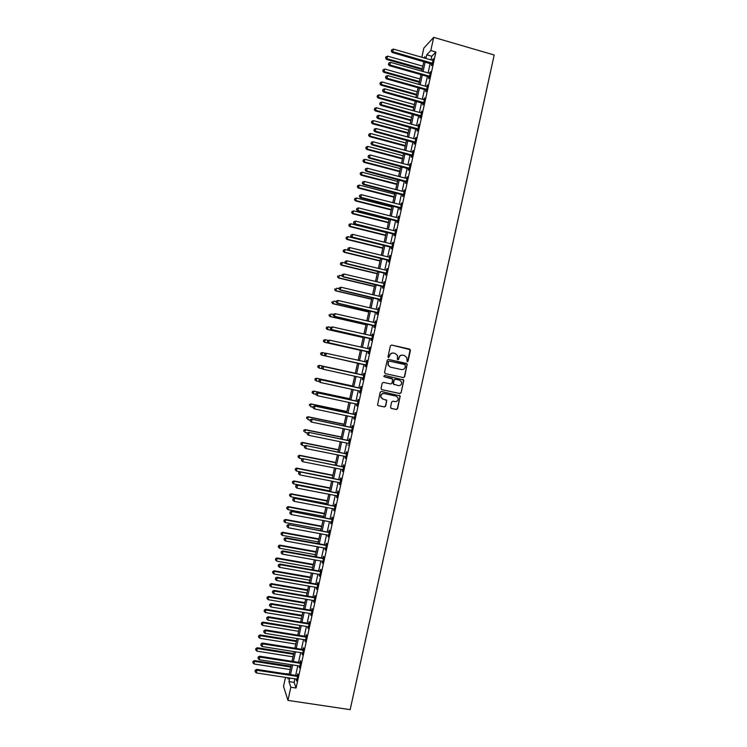 <?xml version="1.0" encoding="UTF-8"?>
<svg xmlns="http://www.w3.org/2000/svg" width="747" height="747" viewBox="0 0 747 747"><rect width="100%" height="100%" fill="white"/><g stroke="black" fill="none" stroke-linecap="round" stroke-linejoin="round"><path stroke-width="1.12" d="M407.171 361.819L408.03 361.259L410.43 350.352L409.655 349.101L391.624 345.03L390.392 345.833L387.982 356.786L388.533 357.664L389.71 355.684C390.345 353.733 391.652 352.873 393.65 353.107L395.154 353.443L397.488 355.469L397.357 359.307L397.871 359.746L398.73 359.186L399.038 357.766C399.673 355.815 400.98 354.965 402.969 355.198L404.463 355.535L406.77 357.496L407.171 361.819M407.096 361.8L407.778 361.221L410.112 349.671L391.624 345.03M388.468 357.645L389.71 355.684M397.796 359.727L399.038 357.766M390.532 407.19L391.307 408.432L396.368 409.505L397.591 408.693L400.224 395.994L381.418 391.447L380.186 392.259L377.534 404.958L378.29 405.668L384.434 406.975L385.667 406.153L386.778 400.401L382.987 399.066L380.961 397.217C380.699 394.761 381.773 393.548 384.201 393.557L396.087 396.115L398.067 397.871C398.403 400.355 397.339 401.606 394.883 401.615L392.903 401.186L391.671 401.998L390.532 407.19M294.906 678.836L294.122 682.403L296.073 688.024L290.835 687.231L287.94 700.387L350.166 709.65L494.197 55.017L433.699 37.35L430.795 50.563L426.752 54.802L425.949 58.443M296.073 688.024L435.903 52.038L430.795 50.563M403.389 377.59L404.613 376.777L407.227 364.041L388.468 359.41L387.235 360.213L384.556 372.38L385.34 373.631L403.389 377.59L404.37 376.721L407.031 364.629L406.256 363.378L388.3 359.382M403.763 380.625L401.102 392.735L399.878 393.548L381.82 389.645L381.035 388.403L382.184 383.192L383.416 382.38L390.756 383.977L391.979 383.174L392.707 379.131L384.322 376.805L383.799 376.329L384.64 375.368L403.725 380.018L401.102 392.735M435.903 52.038L431.775 56.249L430.982 59.891M430.216 63.336L428.087 73.029M427.34 76.437L425.202 86.157M424.464 89.537L422.316 99.295M421.579 102.638L419.431 112.424M418.703 115.738L416.546 125.561M415.827 128.829L413.651 138.69M412.942 141.93L410.766 151.818M410.066 155.021L407.881 164.947M407.19 168.112L404.995 178.075M404.304 181.204L402.11 191.204M401.428 194.295L399.225 204.333M398.553 207.386L396.34 217.452M395.677 220.477L393.454 230.58M392.801 233.568L390.569 243.699M389.925 246.65L387.684 256.819M387.039 259.741L384.798 269.947M384.163 272.823L381.913 283.066M381.287 285.905L379.028 296.185M378.412 298.987L376.152 309.305M375.536 312.078L373.267 322.415M372.66 325.16L370.381 335.534M369.784 338.232L367.496 348.653M366.908 351.314L364.611 361.763M364.032 364.396L361.735 374.854M361.156 377.496L358.859 387.936M358.271 390.616L355.983 401.008M355.385 403.725L353.107 414.081M352.509 416.835L350.24 427.163M349.624 429.945L347.364 440.235M346.739 443.055L344.488 453.308M343.863 456.156L341.612 466.371M340.977 469.265L338.746 479.443M338.102 482.375L335.87 492.516M335.216 495.476L332.994 505.579M332.34 508.576L330.127 518.651M329.455 521.677L327.251 531.715M326.579 534.787L324.375 544.778M323.694 547.887L321.509 557.841M320.818 560.978L318.633 570.904M317.933 574.079L315.766 583.967M315.057 587.179L312.89 597.03M312.181 600.28L310.024 610.094M309.295 613.371L307.148 623.157M306.419 626.462L304.281 636.211M303.543 639.563L301.405 649.264M300.668 652.654L298.539 662.328M297.782 665.745L295.663 675.381M431.729 63.915L431.355 65.615L432.037 64.942L433.428 58.639L432.737 59.33L432.522 60.33L433.045 60.348M431.943 62.963L431.794 63.644M428.853 77.006L428.479 78.715L429.151 78.071L430.543 71.768L429.628 73.467M429.525 76.362L429.049 76.091L428.909 76.754M425.977 90.098L425.603 91.806L426.266 91.199L427.648 84.897L426.742 86.596L427.275 86.605M426.64 89.491L426.163 89.22L426.033 89.855M423.091 103.198L422.718 104.897L423.381 104.328L424.763 98.025L424.1 98.613L423.857 99.724L424.389 99.734M420.216 116.289L419.842 117.989L420.496 117.456L421.878 111.154L420.972 112.853L421.504 112.862M417.34 129.38L416.966 131.08L417.61 130.576L418.992 124.282L418.348 124.796L418.087 125.982L418.619 125.991M414.464 142.472L414.09 144.171L414.725 143.704L416.107 137.401L415.201 139.11M411.588 155.563L411.205 157.262L411.84 156.833L413.222 150.53L412.587 150.978L412.316 152.229L412.848 152.239M408.702 168.645L408.329 170.353L408.954 169.952L410.336 163.649L409.431 165.358M405.826 181.736L405.453 183.445L406.069 183.071L407.451 176.778L406.835 177.16L406.545 178.477L407.078 178.486M402.95 194.827L402.577 196.526L403.184 196.19L404.566 189.897L403.959 190.242L403.66 191.605L404.192 191.605M400.075 207.909L399.701 209.618L400.299 209.319L401.681 203.016L400.775 204.725L401.307 204.725M397.199 220.991L396.825 222.699L397.413 222.429L398.795 216.135L397.89 217.844L398.422 217.844M394.323 234.082L393.949 235.781L394.528 235.548L395.919 229.254L395.331 229.497L395.004 230.963L395.536 230.963M391.447 247.164L391.073 248.863L391.643 248.667L393.034 242.373L392.119 244.082L392.651 244.082M388.571 260.245L388.197 261.945L388.767 261.786L390.149 255.493L389.234 257.201L389.775 257.192M385.695 273.327L385.321 275.027L385.882 274.896L387.263 268.603L386.358 270.321L386.89 270.311M382.819 286.409L382.445 288.109L382.996 288.015L384.378 281.722L383.472 283.43M379.943 299.482L379.569 301.19L380.111 301.125L381.502 294.832L380.587 296.55L381.119 296.54M377.067 312.563L376.693 314.263L377.235 314.235L378.617 307.941L377.702 309.66L378.243 309.65M374.191 325.645L373.817 327.345L374.35 327.354L375.732 321.061L374.826 322.769L375.377 322.676M371.315 338.718L370.942 340.417L371.464 340.464L372.846 334.17L372.323 334.142L371.95 335.842M368.439 351.79L368.066 353.49L368.588 353.574L369.97 347.28L369.448 347.215L369.074 348.924M365.563 364.863L365.19 366.572L365.703 366.674L367.085 360.39L366.572 360.297L366.198 361.996M362.697 377.945L362.323 379.644L362.818 379.784L364.2 373.491L363.696 373.369L363.322 375.069M359.821 391.017L359.447 392.717L359.942 392.894L361.324 386.601L360.829 386.442L360.446 388.141M356.945 404.08L356.571 405.789L357.057 405.995L358.439 399.71L357.953 399.514L357.58 401.214M354.554 417.396L354.069 417.162L353.695 418.852L354.181 419.104L355.563 412.811L355.077 412.587L354.704 414.286M351.669 430.496L351.183 430.263L351.295 432.205L352.677 425.921L352.201 425.65L351.828 427.349M348.616 443.485L349.801 439.021L349.335 438.722L348.961 440.422M345.908 456.706L345.422 456.473L345.077 458.06L345.534 458.406L346.916 452.122L346.459 451.786L346.085 453.485M343.032 469.807L342.546 469.574L342.658 471.506L344.04 465.222L343.583 464.858L343.209 466.558M340.146 482.907L339.661 482.674L339.334 484.196L339.773 484.607L341.155 478.323L340.716 477.921L340.343 479.621M337.27 496.008L336.785 495.775L336.458 497.259L336.897 497.707L338.279 491.423L337.84 490.984L337.467 492.684M334.395 509.099L333.9 508.875L333.592 510.322L334.012 510.808L335.394 504.524L334.964 504.048L334.591 505.747M331.509 522.2L331.024 521.976L330.716 523.386L331.136 523.899L332.518 517.615L332.098 517.111L331.724 518.81M328.148 535.076L328.26 537L329.642 530.715L329.222 530.174L328.848 531.873M325.757 548.391L325.262 548.167L324.973 549.503L325.375 550.091L326.756 543.807L326.355 543.237L325.981 544.937M322.872 561.483L322.387 561.258L322.499 563.191L323.881 556.907L323.479 556.3L323.106 558M319.511 574.359L319.623 576.282L321.005 569.998L320.612 569.354L320.239 571.053M317.12 587.665L316.625 587.45L316.747 589.374L318.129 583.09L317.736 582.417L317.363 584.117M314.244 600.756L313.749 600.541L313.488 601.737L313.861 602.465L315.243 596.181L314.87 595.471L314.496 597.17M311.359 613.847L310.873 613.632L310.985 615.556L312.367 609.272L311.994 608.534L311.62 610.234M308.483 626.938L307.988 626.724L308.109 628.638L309.491 622.363L309.127 621.588L308.754 623.287M305.607 640.03L305.112 639.815L304.879 640.907L305.234 641.729L306.615 635.445L306.261 634.642L305.887 636.341M302.731 653.111L302.236 652.906L302.358 654.82L303.74 648.536L303.385 647.696L303.011 649.395M299.855 666.203L299.36 665.988L299.482 667.902L300.864 661.618L300.518 660.75L300.145 662.449M296.979 679.284L296.484 679.079L296.27 680.059L296.606 680.984L297.978 674.709L297.651 673.794L297.278 675.493M287.94 700.387L283.533 686.353L285.503 677.389M289.192 674.121L286.316 673.682M423.838 61.59L421.056 60.712M421.812 57.258L423.838 48.079L433.699 37.35M289.743 678.043L288.958 681.609L290.835 687.231M425.192 61.898L423.054 71.6M422.307 75.017L420.169 84.747M419.422 88.127L417.274 97.894M416.546 101.237L414.389 111.042M413.661 114.347L411.494 124.179M410.775 127.457L408.609 137.327M407.899 140.567L405.724 150.474M405.014 153.677L402.829 163.612M402.138 166.786L399.944 176.759M399.253 179.887L397.049 189.897M396.368 192.997L394.164 203.035M393.492 206.097L391.279 216.172M390.606 219.198L388.384 229.31M387.73 232.308L385.499 242.448M384.854 245.408L382.613 255.586M381.969 258.509L379.728 268.724M379.093 271.6L376.833 281.852M376.208 284.7L373.948 294.99M373.332 297.801L371.063 308.119M370.456 310.892L368.178 321.247M367.571 323.993L365.292 334.385M364.695 337.084L362.407 347.514M361.819 350.175L359.522 360.642M358.943 363.275L356.636 373.743M356.058 376.395L353.761 386.834M353.172 389.514L350.885 399.925M350.287 402.642L348.009 413.016M347.402 415.771L345.133 426.098M344.516 428.89L342.247 439.189M341.631 442.009L339.371 452.271M338.746 455.128L336.495 465.362M335.861 468.257L333.62 478.444M332.975 481.376L330.744 491.526M330.09 494.486L327.868 504.608M327.214 507.605L324.992 517.69M324.329 520.724L322.116 530.772M321.443 533.844L319.24 543.844M318.558 546.953L316.373 556.926M315.682 560.063L313.497 570.008M312.797 573.182L310.621 583.08M309.912 586.292L307.745 596.153M307.036 599.402L304.869 609.225M304.15 612.512L301.993 622.298M301.265 625.622L299.127 635.37M298.389 638.722L296.251 648.443M295.504 651.832L293.375 661.515M292.628 664.942L290.508 674.588M424.613 58.061L424.903 56.735L423.848 57.846M287.66 677.725L288.109 679.051L288.37 677.837M289.136 674.373L291.255 664.727M292.012 661.3L294.141 651.617M294.878 648.228L297.017 638.508M297.754 635.155L299.902 625.398M300.63 622.074L302.787 612.279M303.506 609.001L305.663 599.169M306.382 595.919L308.548 586.059M309.258 582.847L311.434 572.94M312.134 569.765L314.319 559.82M315.01 556.683L317.195 546.711M317.877 543.601L320.08 533.591M320.752 530.519L322.965 520.472M323.628 517.438L325.851 507.353M326.514 504.346L328.736 494.225M329.39 491.265L331.621 481.105M332.266 478.173L334.507 467.986M335.142 465.092L337.392 454.858M338.017 452L340.277 441.738M340.893 438.909L343.162 428.61M343.769 425.818L346.048 415.481M346.645 412.727L348.933 402.353M349.531 399.636L351.818 389.224M352.407 386.544L354.704 376.096M355.283 373.453L357.589 362.977M358.168 360.343L360.465 349.876M361.053 347.206L363.341 336.776M363.938 334.077L366.226 323.684M366.824 320.939L369.102 310.584M369.718 307.811L371.987 297.483M372.604 294.673L374.863 284.383M375.489 281.535L377.739 271.282M378.374 268.397L380.625 258.173M381.269 255.259L383.5 245.072M384.154 242.121L386.386 231.972M387.039 228.974L389.262 218.862M389.934 215.836L392.147 205.752M392.819 202.698L395.032 192.651M395.714 189.551L397.908 179.541M398.599 176.404L400.794 166.432M401.484 163.257L403.679 153.322M404.379 150.119L406.555 140.212M407.264 136.972L409.44 127.093M410.159 123.815L412.325 113.983M413.054 110.668L415.201 100.864M415.939 97.521L418.087 87.754M418.834 84.364L420.972 74.635M421.719 71.217L423.857 61.515M431.775 56.249L426.752 54.802M294.122 682.403L288.958 681.609M432.737 59.33L433.241 59.471M389.187 361.081L388.169 361.623L387.954 365.012L390.326 367.122L388.188 365.05L388.393 361.66L389.252 361.1L405.089 364.611L405.304 366.982C404.669 368.925 403.361 369.784 401.382 369.56L390.56 367.16M429.861 72.422L430.365 72.571M426.985 85.522L427.48 85.662M424.1 98.613L424.604 98.753M421.224 111.705L421.728 111.845M418.348 124.796L418.852 124.936M415.472 137.887L415.967 138.027M412.587 150.978L413.091 151.118M409.711 164.069L410.215 164.2M406.835 177.16L407.339 177.291M403.959 190.242L404.463 190.373M401.083 203.333L401.587 203.464M398.207 216.415L398.711 216.546M395.331 229.497L395.835 229.628M392.455 242.588L392.959 242.71M389.579 255.67L390.083 255.791M386.703 268.752L387.207 268.873M383.827 281.834L384.332 281.955M380.951 294.906L381.456 295.028M378.075 307.988L378.58 308.109M375.199 321.07L375.704 321.182M372.323 334.142L372.828 334.254M369.448 347.215L369.952 347.336M366.572 360.297L367.085 360.409M362.323 379.644L362.827 379.756M359.447 392.717L359.951 392.819M356.571 405.789L357.085 405.892M353.695 418.852L354.209 418.964M350.829 431.925L351.333 432.027M347.953 444.997L348.466 445.1M345.077 458.06L345.59 458.163M342.21 471.124L342.714 471.226M339.334 484.196L339.848 484.289M336.458 497.259L336.972 497.353M333.592 510.322L334.105 510.416M330.716 523.386L331.229 523.479M327.849 536.449L328.363 536.542M324.973 549.503L325.487 549.596M322.106 562.566L322.62 562.659M319.23 575.629L319.744 575.713M316.364 588.683L316.877 588.776M313.488 601.737L314.001 601.83M310.621 614.8L311.135 614.884M307.755 627.853L308.268 627.938M304.879 640.907L305.392 640.991M302.012 653.961L302.526 654.045M299.145 667.015L299.659 667.09M296.27 680.059L296.783 680.143M402.568 355.133C400.653 354.984 399.393 355.852 398.805 357.738M393.239 353.042C391.325 352.911 390.074 353.779 389.476 355.656M385.275 373.612L403.147 377.534M401.298 369.541L390.326 367.122M381.624 389.589L399.636 393.473L400.859 392.67M391.96 378.477L384.238 376.777M398.347 385.629C400.831 385.62 401.886 384.36 401.512 381.848L399.552 380.139L395.368 379.224L394.145 380.036L393.426 384.061L398.347 385.629M394.071 384.696L393.155 383.416L393.912 379.971L395.135 379.168L399.318 380.083M403.52 380.568L402.838 379.355M382.548 398.935L380.746 397.133C380.475 394.687 381.558 393.473 383.977 393.482L395.854 396.041M378.029 405.574L384.21 406.882L385.443 406.069L386.582 400.878L386.031 399.72M391.055 408.338L396.134 409.421L397.357 408.609L400.018 396.508L399.44 395.331M422.83 66.184L387.684 56.156L386.554 59.415L422.092 69.527M385.807 57.79L386.031 56.763L385.583 58.061L387.114 58.733L422.27 68.743M386.031 56.763L387.684 56.156M386.554 59.415L385.583 58.061M432.42 63.234L392.829 51.748L393.408 49.106L432.513 60.33M432.186 64.261L392.24 52.467L392.829 51.748L391.484 50.787L391.717 49.732L391.484 50.787M391.251 51.076L392.24 52.467M393.408 49.106L391.717 49.732M420.01 78.986L384.845 69.051L383.734 72.282L419.291 82.301M382.978 70.685L383.202 69.658L382.753 70.946L384.275 71.637L419.45 81.544M383.202 69.658L384.845 69.051M383.734 72.282L382.753 70.946M417.2 91.788L382.016 81.955L380.905 85.149L416.481 95.065M380.139 83.58L380.372 82.544L379.924 83.823L381.446 84.532L416.639 94.355M380.372 82.544L382.016 81.955M380.905 85.149L379.924 83.823M414.389 104.599L379.177 94.85L378.075 98.006L413.67 107.839M377.31 96.466L377.534 95.439L377.095 96.699L378.608 97.427L413.819 107.157M377.534 95.439L379.177 94.85M378.075 98.006L377.095 96.699M429.31 77.361L428.376 76.736L429.049 76.091L389.915 64.989L390.504 62.346L430.16 73.477M428.376 76.736L389.336 65.671L389.915 64.989L388.58 64.018L388.813 62.963L388.58 64.018M388.347 64.289L389.336 65.671M390.504 62.346L388.813 62.963M426.434 90.452L425.491 89.827L426.163 89.22L387.011 78.23L387.59 75.578L426.742 86.596M425.491 89.827L386.442 78.874L387.011 78.23L385.667 77.249L385.9 76.194L385.667 77.249M425.855 90.014L426.528 89.397L425.846 90.004M385.443 77.511L386.442 78.874M387.59 75.578L385.9 76.194M423.754 102.619L384.098 91.461L384.686 88.818L423.857 99.724M423.549 103.544L383.538 92.077L384.098 91.461L382.763 90.48L382.996 89.425L382.763 90.48M382.539 90.723L383.538 92.077M384.686 88.818L382.996 89.425M411.569 117.4L376.348 107.745L375.255 110.873L410.869 120.603M374.48 109.361L374.705 108.324L374.266 109.576L375.778 110.323L411.009 119.959M374.705 108.324L376.348 107.745M375.255 110.873L374.266 109.576M420.869 115.748L381.194 104.701L381.773 102.05L420.963 112.853M420.673 116.635L380.634 105.28L381.194 104.701L379.859 103.712L380.092 102.656L379.859 103.712M379.635 103.945L380.634 105.28M381.773 102.05L380.092 102.656M408.758 130.202L373.509 120.64L372.426 123.741L408.058 133.377M371.642 122.247L371.875 121.219L371.436 122.452L372.94 123.218L408.198 132.761M371.875 121.219L373.509 120.64M372.426 123.741L371.436 122.452M405.938 143.004L370.68 133.536L369.597 136.598L405.257 146.141M368.813 135.132L369.037 134.105L368.607 135.328L370.11 136.113L405.378 145.562M369.037 134.105L370.68 133.536M369.597 136.598L368.607 135.328M403.128 155.806L367.841 146.431L366.777 149.456L402.446 158.906M365.983 148.027L366.207 146.991L365.778 148.205L367.281 149.008L402.568 158.364M366.207 146.991L367.841 146.431M366.777 149.456L365.778 148.205M400.317 168.598L365.012 159.326L363.948 162.323L399.636 171.67M363.154 160.913L363.378 159.877L362.949 161.081L364.443 161.903L399.757 171.156M363.378 159.877L365.012 159.326M363.948 162.323L362.949 161.081M397.497 181.4L362.183 172.221L361.118 175.181L396.834 184.434M360.315 173.799L360.549 172.762L360.129 173.948L361.613 174.798L396.937 183.958M360.549 172.762L362.183 172.221M361.118 175.181L360.129 173.948M417.984 128.867L378.281 117.933L378.869 115.29L418.077 125.982M417.797 129.726L377.739 118.474L378.281 117.933L376.946 116.943L377.179 115.878L376.946 116.943M376.731 117.158L377.739 118.474M378.869 115.29L377.179 115.878M415.099 141.995L375.377 131.173L375.956 128.521L415.734 139.11M414.921 142.817L374.835 131.677L375.377 131.173L374.042 130.165L374.275 129.11L374.042 130.165M373.827 130.37L374.835 131.677M375.956 128.521L374.275 129.11M412.213 155.124L372.464 144.404L373.052 141.753L412.307 152.229M412.045 155.899L371.941 144.871L372.464 144.404L371.138 143.396L371.371 142.332L371.138 143.396M370.923 143.583L371.941 144.871M373.052 141.753L371.371 142.332M409.328 168.243L369.56 157.636L370.138 154.993L409.963 165.358M409.16 168.99L369.037 158.075L369.56 157.636L368.234 156.618L368.467 155.563L368.234 156.618M368.019 156.795L369.037 158.075M370.138 154.993L368.467 155.563M406.443 181.362L366.656 170.867L367.235 168.224L406.536 178.477M406.284 182.081L366.133 171.268L366.656 170.867L365.32 169.84L365.554 168.785L365.32 169.84M365.115 170.008L366.133 171.268M367.235 168.224L365.554 168.785M394.687 194.192L359.344 185.107L358.299 188.039L394.024 197.199M357.486 186.685L357.72 185.648L357.299 186.825L358.784 187.684L394.127 196.75M357.72 185.648L359.344 185.107M358.299 188.039L357.299 186.825M403.557 194.491L363.742 184.098L364.331 181.446L403.651 191.605M403.408 195.163L363.238 184.462L363.742 184.098L362.416 183.071L362.65 182.007L362.416 183.071M362.22 183.211L363.238 184.462M364.331 181.446L362.65 182.007M391.876 206.994L356.515 198.002L355.469 200.896L391.223 209.963M354.657 199.561L354.881 198.534L354.47 199.692L355.945 200.579L391.316 209.552M354.881 198.534L356.515 198.002M355.469 200.896L354.47 199.692M400.672 207.61L360.838 197.329L361.417 194.678L400.765 204.725M400.532 208.245L360.334 197.656L360.838 197.329L359.512 196.293L359.746 195.228L359.512 196.293M359.316 196.424L360.334 197.656M361.417 194.678L359.746 195.228M389.066 219.786L353.686 210.887L352.649 213.754L388.421 222.718M351.828 212.447L352.052 211.42L351.641 212.559L353.116 213.465L388.496 222.345M352.052 211.42L353.686 210.887M352.649 213.754L351.641 212.559M397.787 220.729L357.934 210.551L358.513 207.909L397.88 217.844M397.656 221.327L357.44 210.85L357.934 210.551L356.608 209.515L356.842 208.45L356.608 209.515M356.412 209.627L357.44 210.85M358.513 207.909L356.842 208.45M386.255 232.578L350.847 223.773L349.82 226.602L385.611 235.482M348.998 225.333L349.222 224.296L348.812 225.435L350.287 226.35L385.685 235.137M349.222 224.296L350.847 223.773M349.82 226.602L348.812 225.435M394.902 233.848L355.03 223.783L355.609 221.14L395.004 230.963M394.78 234.418L354.545 224.044L355.03 223.783L353.704 222.727L353.938 221.672L353.704 222.727M353.508 222.839L354.545 224.044M355.609 221.14L353.938 221.672M383.435 245.371L348.018 236.668L347 239.46L382.809 248.247M346.169 238.209L346.393 237.182L345.982 238.302L347.448 239.245L382.875 247.929M346.393 237.182L348.018 236.668M347 239.46L345.982 238.302M392.026 246.958L352.117 237.004L352.705 234.362L392.119 244.082M391.904 247.5L351.641 237.238L352.117 237.004L350.801 235.949L351.034 234.894L350.801 235.949M350.604 236.043L351.641 237.238M352.705 234.362L351.034 234.894M348.728 250.413L345.189 249.554L344.171 252.309L379.999 261.002M343.34 251.095L343.564 250.058L343.162 251.169L344.619 252.131L380.064 260.722M343.564 250.058L345.189 249.554M344.171 252.309L343.162 251.169M389.14 260.077L349.213 250.236L349.792 247.584L389.234 257.201M389.028 260.572L348.746 250.422L349.213 250.236L347.897 249.171L348.13 248.116L347.897 249.171M347.71 249.246L348.746 250.422M349.792 247.584L348.13 248.116M345.459 263.187L342.359 262.44L341.351 265.166L377.198 273.757M340.511 263.971L340.735 262.944L340.333 264.036L341.79 265.017L377.254 273.514M340.735 262.944L342.359 262.44M341.351 265.166L340.333 264.036M342.173 275.951L339.521 275.326L338.531 278.015L374.396 286.512M337.681 276.848L337.905 275.82L337.504 276.894L338.961 277.903L374.443 286.306M338.531 278.015L337.504 276.894M339.026 288.753L336.692 288.202L335.702 290.863L371.586 299.276M334.852 289.724L335.076 288.697L334.684 289.761L336.131 290.779L371.632 299.099M335.702 290.863L334.684 289.761M336.197 301.629L333.862 301.088L332.882 303.721L368.785 312.031M332.023 302.6L332.247 301.573L331.855 302.628L333.293 303.665L368.822 311.882M332.882 303.721L331.855 302.628M333.367 314.506L331.033 313.973L330.053 316.569L365.983 324.777M329.194 315.477L329.418 314.45L329.025 315.486L330.463 316.551L366.002 324.674M330.053 316.569L329.025 315.486M330.566 327.391L328.204 326.85L327.233 329.418L363.182 337.532M326.364 328.353L326.588 327.326L326.206 328.344L327.634 329.427L363.191 337.457M326.43 327.317L328.204 326.85L326.588 327.326M327.233 329.418L326.206 328.344M328.25 340.38L325.375 339.736L324.413 342.257L360.371 350.287M323.535 341.23L323.759 340.193L323.376 341.211L324.805 342.303L360.381 350.25M323.6 340.184L324.973 339.689L323.759 340.193M324.413 342.257L323.376 341.211M321.593 355.105L357.57 363.042L321.593 355.105L320.547 354.069L320.93 353.07L320.547 354.069M325.925 353.359L322.545 352.612L321.976 355.189L320.706 354.097M320.78 353.042L322.153 352.537L320.93 353.07M355.329 373.239L319.333 365.386L319.146 368.066L322.321 368.757M355.329 373.257L319.716 365.488L317.951 365.899L317.877 366.973L318.101 365.937M317.877 366.973L318.764 367.954L317.727 366.926M317.951 365.899L319.333 365.386M352.528 385.984L316.504 378.225L316.317 380.942L318.988 381.512M352.519 386.04L316.887 378.365L315.122 378.757L315.047 379.84L315.271 378.813M315.047 379.84L316.317 380.942L314.898 379.784M315.122 378.757L316.504 378.225M349.727 398.739L313.684 391.073L313.488 393.818L315.832 394.313M349.708 398.823L314.057 391.241L312.302 391.615L312.218 392.707L312.451 391.68M312.218 392.707L313.488 393.818L312.078 392.642M312.302 391.615L313.684 391.073M346.925 411.485L310.864 403.912L310.659 406.695L313.002 407.18M346.897 411.606L311.228 404.118L309.473 404.463L309.398 405.584L309.622 404.547M309.473 404.463L310.864 403.912M344.124 424.231L308.044 416.751L307.829 419.571L310.173 420.047M344.087 424.389L308.399 416.994L306.653 417.321L306.569 418.451L306.793 417.414M306.653 417.321L308.044 416.751M341.323 436.976L305.224 429.6L305 432.438L307.4 432.933M341.276 437.163L305.57 429.861L303.833 430.179L303.74 431.318L303.964 430.281M303.833 430.179L305.224 429.6M338.522 449.722L302.404 442.439L302.171 445.315L305.037 445.884M338.466 449.946L302.74 442.738L301.004 443.027L300.91 444.176L301.134 443.148M302.171 445.315L300.91 444.176M301.004 443.027L302.404 442.439M335.72 462.468L299.584 455.278L299.342 458.182L302.666 458.845M335.664 462.72L299.911 455.614L298.184 455.885L298.09 457.043L298.314 456.015M299.342 458.182L298.09 457.043M298.184 455.885L299.584 455.278M332.919 475.213L296.755 468.117L296.522 471.058L332.294 478.052M332.854 475.503L297.082 468.481L295.354 468.733L295.261 469.91L295.485 468.883M296.522 471.058L295.261 469.91M295.354 468.733L296.755 468.117M330.118 487.95L293.935 480.947L293.692 483.925L329.483 490.826M330.043 488.277L294.253 481.348L292.535 481.582L292.432 482.777L292.656 481.74M293.692 483.925L292.432 482.777M292.535 481.582L293.935 480.947M386.255 273.197L346.309 263.458L346.888 260.815L386.348 270.321M386.152 273.654L345.842 263.616L346.309 263.458L344.993 262.384L345.226 261.329L344.993 262.384M344.806 262.449L345.842 263.616M346.888 260.815L345.226 261.329M342.135 274.597L341.902 275.652L342.135 274.597L343.984 274.037L384.005 283.421M342.322 274.541L343.984 274.037L342.948 276.801L383.276 286.736M383.37 286.306L343.405 276.679L342.089 275.606M341.902 275.652L342.948 276.801M339.241 287.8L339.007 288.856L339.241 287.8L341.08 287.259L380.578 296.55M339.418 287.763L341.08 287.259L340.053 289.995L380.4 299.808M380.484 299.416L340.501 289.901L339.185 288.818M339.007 288.856L340.053 289.995M336.337 301.004L336.103 302.059L336.337 301.004L338.176 300.481L377.702 309.66M336.514 300.976L338.176 300.481L337.149 303.179L377.524 312.89M377.608 312.535L337.588 303.123L336.281 302.031M377.777 309.678L378.253 309.603M336.103 302.059L337.149 303.179M333.433 314.198L333.199 315.253L333.433 314.198L335.272 313.703L375.358 322.76M333.61 314.188L335.272 313.703L334.254 316.364L374.649 325.963M374.723 325.645L334.684 316.345L333.377 315.243M333.199 315.253L334.254 316.364M330.538 327.401L330.305 328.456L330.538 327.401L332.359 326.915L372.473 335.87M330.706 327.401L332.359 326.915L331.36 329.548L371.782 339.045M371.838 338.755L331.78 329.567L330.473 328.456M371.829 335.861L372.501 335.748M330.305 328.456L331.36 329.548M327.634 340.595L327.401 341.65L327.634 340.595L329.455 340.137L369.597 348.98M327.802 340.613L329.455 340.137L328.465 342.733L368.906 352.117M368.962 351.865L328.876 342.78L327.569 341.668M368.85 348.952L369.625 348.821M327.401 341.65L328.465 342.733M324.74 353.798L324.506 354.853L324.74 353.798L326.14 353.275L366.712 362.09M324.898 353.826L326.551 353.359L325.561 355.917L366.03 365.19M366.077 364.975L325.972 356.002L324.665 354.881M365.825 362.034L366.749 361.893M324.506 354.853L325.561 355.917M363.285 375.218L323.246 366.46L363.826 375.199M321.994 367.038L323.647 366.572L323.068 369.214L321.602 368.047L321.994 367.038L321.602 368.047M363.191 378.085L323.068 369.214L321.761 368.094M362.781 375.087L363.882 374.966M363.154 378.262L362.444 377.777M323.246 366.46L321.836 366.992M360.399 388.328L320.351 379.644L360.95 388.309M319.09 380.242L320.743 379.784L320.164 382.427L318.708 381.241L319.09 380.242L318.708 381.241M360.315 391.185L320.164 382.427L318.866 381.297M359.905 388.16L361.006 388.038M320.351 379.644L318.941 380.186M357.524 401.428L317.456 392.819L358.065 401.41M316.196 393.454L317.839 393.006L317.26 395.649L315.804 394.435L316.196 393.454L315.804 394.435M357.43 404.295L317.26 395.649L315.962 394.509M357.038 401.232L358.13 401.111M357.411 404.398L356.879 404.043M317.456 392.819L316.037 393.38M354.638 414.538L314.562 406.004L355.189 414.52M313.292 406.657L314.935 406.219L314.356 408.861L312.909 407.629L313.292 406.657L312.909 407.629M354.536 417.47L314.356 408.861L313.058 407.713M354.162 414.305L355.255 414.183M314.562 406.004L313.142 406.573M351.762 427.648L311.667 419.179L352.304 427.62M310.388 419.861L312.041 419.431L311.452 422.074L310.005 420.822L310.388 419.861L310.005 420.822M351.183 430.263L311.452 422.074L310.154 420.916M351.286 427.377L352.388 427.247M311.667 419.179L310.238 419.767M348.877 440.749L308.772 432.354L349.428 440.721M307.484 433.064L309.137 432.644L308.548 435.286L307.11 434.007L307.484 433.064L307.11 434.007M348.307 443.373L308.548 435.286L307.25 434.128M348.41 440.45L349.512 440.319M308.772 432.354L307.344 432.952M346.001 453.849L305.878 445.529L346.543 453.831M304.589 446.276L304.356 447.332L304.589 446.276L306.233 445.847L305.654 448.489L345.422 456.473M345.544 453.513L346.636 453.382M305.878 445.529L304.44 446.146M304.356 447.332L305.654 448.489M343.116 466.95L302.974 458.705L343.667 466.931M301.685 459.47L301.452 460.535L301.685 459.47L303.329 459.06L302.75 461.702L342.546 469.574M342.668 466.586L343.769 466.445M302.974 458.705L301.545 459.33M301.452 460.535L302.75 461.702M340.24 480.06L300.079 471.88L340.781 480.032M298.781 472.674L298.548 473.729L298.781 472.674L300.425 472.272L299.846 474.905L339.661 482.674M339.792 479.649L340.893 479.518M300.079 471.88L298.651 472.524M298.548 473.729L299.846 474.905M337.355 493.16L297.185 485.055L337.905 493.123M295.887 485.877L295.653 486.932L295.887 485.877L297.521 485.475L296.942 488.118L336.785 495.775M336.925 492.721L338.027 492.581M297.185 485.055L295.747 485.709M295.653 486.932L296.942 488.118M327.317 500.695L291.115 493.786L290.863 496.792L326.672 503.609M327.233 501.05L291.433 494.215L289.715 494.43L289.603 495.634L289.836 494.607M290.863 496.792L289.603 495.634M289.715 494.43L291.115 493.786M334.479 506.251L294.299 498.23L335.02 506.223M292.983 499.08L292.749 500.135L292.983 499.08L294.626 498.679L294.038 501.321L333.9 508.875M334.049 505.784L335.151 505.644M294.299 498.23L292.852 498.893M292.749 500.135L294.038 501.321M324.515 513.432L288.295 506.625L288.034 509.659L323.862 516.382M324.422 513.824L288.603 507.082L286.885 507.278L286.783 508.492L287.007 507.465M288.034 509.659L286.783 508.492M286.885 507.278L288.295 506.625M331.593 519.352L291.405 511.396L332.144 519.324M290.079 512.274L289.855 513.329L290.079 512.274L291.722 511.891L291.143 514.534L331.024 521.976M331.173 518.848L332.284 518.698M291.405 511.396L289.957 512.078M289.855 513.329L291.143 514.534M321.714 526.177L285.475 519.454L285.205 522.527L321.061 529.156M321.621 526.598L285.774 519.949L284.065 520.127L283.953 521.359L284.177 520.332M285.205 522.527L283.953 521.359M284.065 520.127L285.475 519.454M328.717 532.452L288.51 524.571L329.268 532.415M287.184 525.477L286.951 526.532L287.184 525.477L288.818 525.094L288.239 527.737L328.633 535.291M328.307 531.911L329.408 531.761M288.51 524.571L287.063 525.262M286.951 526.532L288.239 527.737M318.913 538.914L282.655 532.284L282.385 535.394L318.25 541.92M318.81 539.371L282.945 532.816L281.245 532.975L281.133 534.217L281.358 533.19M282.385 535.394L281.133 534.217M281.245 532.975L282.655 532.284M325.841 545.543L325.431 544.974L285.615 537.737L285.914 538.298L326.383 545.515M284.28 538.671L284.047 539.726L284.28 538.671L285.914 538.298L285.335 540.94L325.262 548.167M325.431 544.974L326.542 544.824M285.615 537.737L284.159 538.447M284.047 539.726L285.335 540.94M316.112 551.65L279.836 545.123L279.555 548.261L315.439 554.694M316 552.145L280.125 545.683L278.416 545.824L278.304 547.075L278.528 546.048M279.555 548.261L278.304 547.075M278.416 545.824L279.836 545.123M322.956 558.644L322.564 558.037L282.721 550.903L283.02 551.501L323.507 558.607M281.386 551.865L281.152 552.92L281.386 551.865L283.02 551.501L282.441 554.143L322.387 561.258M322.564 558.037L323.666 557.878M282.721 550.903L281.264 551.631M281.152 552.92L282.441 554.143M313.31 564.387L277.016 557.953L276.726 561.118L312.638 567.468M313.198 564.909L277.296 558.551L275.596 558.663L275.484 559.933L275.708 558.905M276.726 561.118L275.484 559.933M275.596 558.663L277.016 557.953M320.08 571.735L319.688 571.091L279.826 564.069L280.116 564.704L320.631 571.698M278.482 565.059L278.248 566.114L278.482 565.059L280.116 564.704L279.537 567.337L319.996 574.574M319.688 571.091L320.799 570.941M279.826 564.069L278.37 564.807M278.248 566.114L279.537 567.337M310.509 577.123L274.205 570.783L273.906 573.985L309.828 580.232M310.388 577.683L274.466 571.408L272.776 571.511L272.655 572.79L272.879 571.763M273.906 573.985L272.655 572.79M272.776 571.511L274.205 570.783M317.204 584.836L316.821 584.154L276.932 577.235L277.212 577.898L317.746 584.789M275.587 578.253L275.354 579.308L275.587 578.253L277.212 577.898L276.633 580.54L316.625 587.45M316.821 584.154L317.923 583.995M276.932 577.235L275.475 577.991M275.354 579.308L276.633 580.54M307.708 589.859L271.385 583.612L271.077 586.843L307.017 593.006M307.587 590.447L271.637 584.275L269.956 584.35L269.835 585.648L270.059 584.621M271.077 586.843L269.835 585.648M269.956 584.35L271.385 583.612M314.328 597.927L313.945 597.217L274.037 590.401L274.317 591.101L314.87 597.88M272.683 591.447L272.459 592.502L272.683 591.447L274.317 591.101L273.738 593.744L313.749 600.541M313.945 597.217L315.057 597.049M274.037 590.401L272.58 591.166M272.459 592.502L273.738 593.744M304.916 602.596L268.565 596.442L268.248 599.71L304.216 605.77M304.776 603.221L268.817 597.133L267.137 597.189L267.006 598.496L267.23 597.469M268.248 599.71L267.006 598.496M267.137 597.189L268.565 596.442M311.443 611.018L311.079 610.271L271.152 603.567L271.413 604.304L311.994 610.971M269.788 604.64L269.555 605.696L269.788 604.64L271.413 604.304L270.834 606.938L310.873 613.632M311.079 610.271L312.181 610.103M271.152 603.567L269.686 604.351M269.555 605.696L270.834 606.938M302.115 615.323L265.745 609.263L265.428 612.568L301.405 618.535M301.965 615.986L265.988 610L264.307 610.038L264.186 611.354L264.41 610.327M265.428 612.568L264.186 611.354M264.307 610.038L265.745 609.263M308.567 624.109L308.212 623.325L268.257 616.733L268.518 617.498L309.118 624.062M266.894 617.834L266.66 618.889L266.894 617.834L268.518 617.498L267.93 620.141L307.988 626.724M308.212 623.325L309.314 623.157M268.257 616.733L266.791 617.526M266.66 618.889L267.93 620.141M299.314 628.059L262.925 622.092L262.599 625.426L298.604 631.299M299.164 628.75L263.168 622.858L261.487 622.877L261.357 624.203L261.581 623.175M262.599 625.426L261.357 624.203M261.487 622.877L262.925 622.092M296.512 640.786L260.105 634.922L259.779 638.283L295.793 644.063M296.354 641.514L260.339 635.716L258.667 635.716L258.537 637.06L258.761 636.033M259.779 638.283L258.537 637.06M258.667 635.716L260.105 634.922M293.72 653.522L257.295 647.742L256.949 651.141L292.992 656.828M293.552 654.279L257.519 648.573L255.847 648.545L255.707 649.909L255.941 648.882M256.949 651.141L255.707 649.909M255.847 648.545L257.295 647.742M290.919 666.249L254.475 660.572L254.12 663.999L290.181 669.592M290.742 667.043L254.69 661.431L253.028 661.384L252.888 662.757L253.112 661.73M254.12 663.999L252.888 662.757M253.028 661.384L254.475 660.572M305.691 637.2L305.336 636.379L265.362 629.889L265.615 630.692L306.242 637.154M263.99 631.019L263.756 632.074L263.99 631.019L265.615 630.692L265.036 633.335L305.112 639.815M305.336 636.379L306.447 636.211M265.362 629.889L263.896 630.701M263.756 632.074L265.036 633.335M302.815 650.282L302.47 649.442L262.468 643.055L262.711 643.895L303.366 650.235M261.095 644.213L260.862 645.268L261.095 644.213L262.711 643.895L262.132 646.529L302.236 652.906M302.47 649.442L303.571 649.264M262.468 643.055L261.002 643.877M260.862 645.268L262.132 646.529M299.939 663.373L299.594 662.496L259.582 656.211L259.816 657.089L300.481 663.327M258.191 657.397L257.967 658.452L258.191 657.397L259.816 657.089L259.237 659.722L299.36 665.988M299.594 662.496L300.705 662.318M259.582 656.211L258.107 657.052M257.967 658.452L259.237 659.722M297.054 676.455L296.727 675.54L256.688 669.377L256.912 670.283L297.605 676.409M255.297 670.582L255.063 671.637L255.297 670.582L256.912 670.283L256.333 672.916L296.484 679.079M296.727 675.54L297.838 675.363M256.688 669.377L255.213 670.227M255.063 671.637L256.333 672.916M432.298 63.14L431.617 63.822M431.934 62.953L431.252 63.635M429.413 76.269L428.741 76.913M423.642 102.526L422.979 103.105M423.278 102.348L422.615 102.927M420.757 115.654L420.103 116.196M420.393 115.477L419.739 116.018M417.862 128.783L417.218 129.287M417.508 128.605L416.863 129.11M414.977 141.911L414.342 142.378M414.622 141.734L413.978 142.201M412.092 155.031L411.466 155.469M411.728 154.853L411.102 155.292M409.207 168.159L408.59 168.561M408.842 167.982L408.226 168.383M406.321 181.278L405.714 181.652M405.957 181.101L405.35 181.474M403.445 194.397L402.829 194.734M403.081 194.229L402.474 194.565M400.56 207.517L399.953 207.825M400.196 207.349L399.589 207.647M397.675 220.636L397.077 220.907M397.311 220.468L396.713 220.738M394.789 233.755L394.201 233.998M394.425 233.587L393.837 233.82M391.904 246.874L391.325 247.08M391.54 246.706L390.961 246.912M389.019 259.993L388.449 260.161M388.655 259.825L388.085 259.993M386.134 273.113L385.573 273.243M385.769 272.944L385.209 273.075M383.258 286.222L382.697 286.325M382.884 286.054L382.333 286.157M380.372 299.332L379.821 299.398M380.008 299.173L379.457 299.239M377.487 312.451L376.946 312.479M377.123 312.283L376.581 312.311M374.602 325.561L374.07 325.561M374.238 325.393L373.705 325.393M371.726 338.671L371.194 338.634M371.352 338.512L370.829 338.475M372.333 335.898L371.866 335.87M368.841 351.781L368.327 351.706M368.476 351.622L367.954 351.548M369.448 349.008L368.934 348.942M365.955 364.891L365.451 364.788M365.591 364.732L365.087 364.629M366.572 362.118L366.058 362.015M363.079 378.001L362.575 377.861M363.686 375.227L363.182 375.097M360.801 388.328L360.306 388.169M357.925 401.438L357.44 401.242M355.04 414.548L354.564 414.305M352.164 427.648L351.688 427.377M349.279 440.749L348.812 440.45M334.88 506.251L334.451 505.784M332.004 519.352L331.584 518.848M329.119 532.443L328.708 531.901M326.243 545.543L325.832 544.965M323.367 558.635L322.965 558.028M320.482 571.726L320.089 571.091M317.606 584.826L317.223 584.145M314.73 597.917L314.356 597.208M311.854 611.009L311.48 610.262M308.969 624.09L308.614 623.315M306.093 637.182L305.738 636.369M303.217 650.273L302.871 649.423M300.341 663.355L300.005 662.477M297.465 676.446L297.129 675.531M432.186 63.065L431.505 63.747M429.348 76.231L428.675 76.876"/></g></svg>
